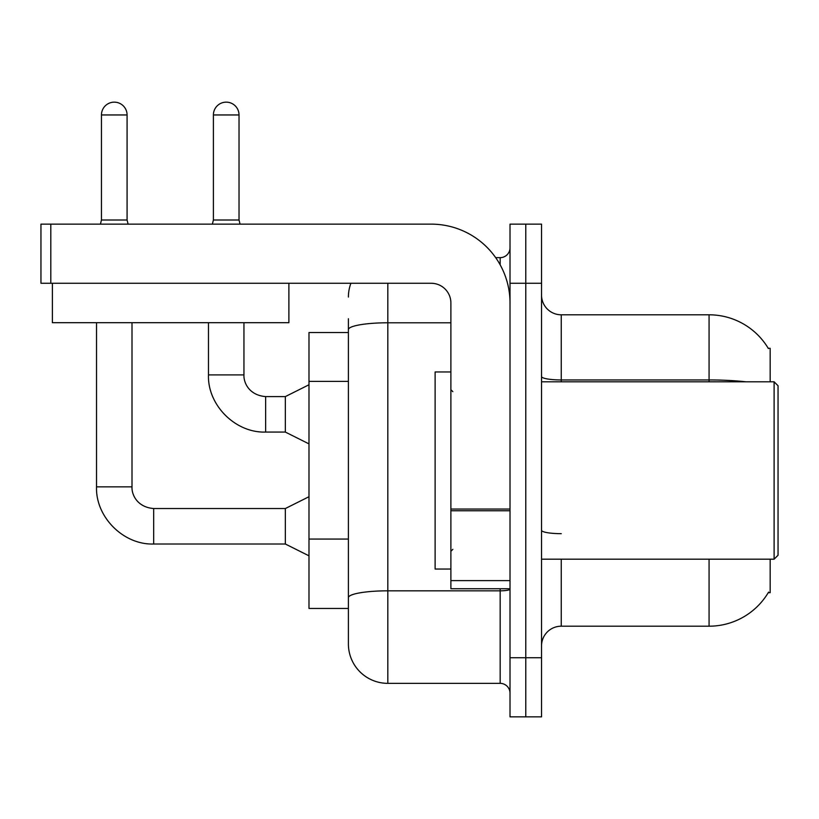 <?xml version="1.0" encoding="UTF-8"?>
<svg xmlns="http://www.w3.org/2000/svg" width="819" height="819" viewBox="0 0 819 819"><rect width="100%" height="100%" fill="white"/><g stroke="black" fill="none" stroke-linecap="round" stroke-linejoin="round"><path stroke-width="1.23" d="M770.167 559.182L770.167 592.69L768.232 592.69L768.58 592.106A68.98 68.98 0 0 1 709.07 626.197L561.261 626.197A19.707 19.707 0 0 0 541.543 645.904M770.167 381.808L770.167 348.3L768.232 348.3A68.98 68.98 0 0 0 709.07 314.803L561.261 314.803A19.707 19.707 0 0 1 541.543 295.096A19.707 19.707 0 0 0 561.261 314.803L561.261 381.808M348.403 332.534L308.988 332.534L308.988 608.456L348.403 608.456L348.403 643.929L348.403 332.534M525.778 657.729L525.778 716.85L541.543 716.85L541.543 657.729L525.778 657.729L525.778 716.85L510.012 716.85L510.012 657.729L525.778 657.729L525.778 283.272L525.778 657.729M510.012 657.729L510.012 224.14L525.778 224.14L525.778 283.272L525.778 224.14L541.543 224.14L541.543 657.729M746.027 381.808A68.98 11.978 180 0 0 709.07 379.944L709.07 314.803A68.98 68.98 0 0 1 768.376 348.546A68.98 68.98 0 0 0 709.07 314.803A68.98 68.98 0 0 1 768.232 348.3M387.817 283.272L387.817 683.353L500.163 683.353L500.163 588.748M495.679 257.647L500.163 257.647A9.859 9.859 0 0 0 510.012 247.788M348.403 367.598L348.403 318.745M348.403 604.514L348.403 552.866M510.012 693.202A9.859 9.859 0 0 0 500.163 683.353M348.403 297.062A39.414 39.414 0 0 1 350.901 283.272M387.817 683.353A39.414 39.414 0 0 1 348.403 643.929M127.078 220.004L101.454 220.004L101.454 114.957A12.807 12.807 0 0 1 114.261 102.15A12.807 12.807 0 0 1 127.078 114.957L127.078 220.004L128.112 224.14M308.988 555.835L285.34 544.011L285.34 508.538L308.988 496.713M96.529 322.686L96.529 486.855L132.002 486.855L132.002 322.686M239.025 220.004L213.401 220.004L213.401 114.957A12.807 12.807 0 0 1 226.208 102.15A12.807 12.807 0 0 1 239.025 114.957L239.025 220.004L240.059 224.14M308.988 443.888L285.34 432.063L285.34 396.591L308.988 384.766M208.476 322.686L208.476 374.907L243.949 374.907L243.949 322.686M510.012 588.748L450.89 588.748L450.89 509.049L510.012 509.049L510.012 302.979A78.839 78.839 0 0 0 431.183 224.14L50.809 224.14L50.809 283.272L431.183 283.272A19.707 19.707 0 0 1 450.89 302.979L450.89 509.049M50.809 283.272L40.95 283.272L40.95 224.14L50.809 224.14M450.89 371.959L435.124 371.959L435.124 569.041L450.89 569.041M774.109 559.182L778.05 555.241L778.05 385.749L774.109 381.808L774.109 559.182L541.543 559.182M288.882 283.272L288.882 322.686L52.385 322.686L52.385 283.272M348.403 381.398L308.988 381.398M348.403 539.066L308.988 539.066M561.261 559.182L561.261 626.197M709.07 626.197L709.07 559.182M709.07 381.808L709.07 379.944L561.261 379.944A19.707 3.419 0 0 1 541.543 376.525M541.543 283.272L510.012 283.272M561.261 533.671A19.707 3.419 -0 0 1 541.543 530.251M510.012 589.117A9.859 1.71 0 0 1 500.163 590.827L387.817 590.827A39.414 6.849 180 0 0 348.403 597.675M348.403 329.637A39.414 6.849 180 0 1 387.817 322.788L450.89 322.788M500.163 264.813L500.163 257.647M285.34 544.011L153.685 544.011C123.515 545.085 95.454 517.024 96.529 486.855C95.454 517.024 123.515 545.085 153.685 544.011C123.515 545.085 95.454 517.024 96.529 486.855C95.454 517.024 123.515 545.085 153.685 544.011L153.685 508.538C137.275 507.237 131.572 494.737 132.002 486.855C131.572 494.737 137.275 507.237 153.685 508.538C137.275 507.237 131.572 494.737 132.002 486.855C131.572 494.737 137.275 507.237 153.685 508.538C137.275 507.237 131.572 494.737 132.002 486.855M101.454 114.957L127.078 114.957M285.34 432.063L265.632 432.063C235.452 433.138 207.391 405.088 208.476 374.907C207.391 405.088 235.452 433.138 265.632 432.063C235.452 433.138 207.391 405.088 208.476 374.907C207.391 405.088 235.452 433.138 265.632 432.063L265.632 396.591C249.222 395.29 243.519 382.79 243.949 374.907C243.519 382.79 249.222 395.29 265.632 396.591C249.222 395.29 243.519 382.79 243.949 374.907C243.519 382.79 249.222 395.29 265.632 396.591L285.34 396.591M213.401 114.957L239.025 114.957M510.012 510.759L450.89 510.759M450.89 580.61L510.012 580.61M285.34 508.538L153.685 508.538M96.529 486.855C95.454 517.024 123.515 545.085 153.685 544.011M101.454 220.004L100.42 224.14M213.401 220.004L212.367 224.14M452.856 391.666L450.89 389.69M541.543 381.808L774.109 381.808M452.856 549.334L450.89 551.3"/></g></svg>
